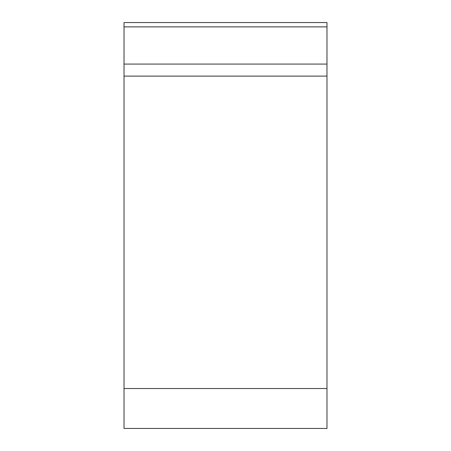 <?xml version="1.0" encoding="UTF-8"?>
<svg xmlns="http://www.w3.org/2000/svg" width="451" height="451" viewBox="0 0 451 451"><rect width="100%" height="100%" fill="white"/><g stroke="black" fill="none" stroke-linecap="round" stroke-linejoin="round"><path stroke-width="0.68" d="M326.975 428.45L124.025 428.45L124.025 22.55L326.975 22.55L326.975 428.45M124.025 64.081L326.975 64.081L326.975 76.101L124.025 76.101M124.025 388.525L326.975 388.525L326.975 22.55M326.975 26.885L124.025 26.885"/></g></svg>
